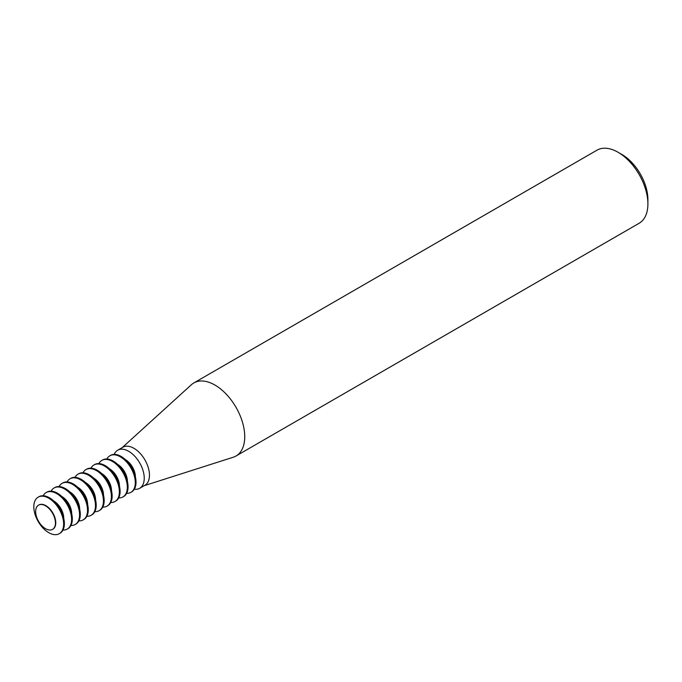 <?xml version="1.0" encoding="UTF-8"?>
<svg xmlns="http://www.w3.org/2000/svg" width="682" height="682" viewBox="0 0 682 682"><rect width="100%" height="100%" fill="white"/><g stroke="black" fill="none" stroke-linecap="round" stroke-linejoin="round"><path stroke-width="1.02" d="M139.691 488.295L144.908 485.286A21.986 12.694 -120 0 0 148.275 467.664A21.986 12.694 -120 0 0 133.919 448.296A21.986 12.694 -120 0 0 122.922 447.204L117.705 450.214A21.986 12.694 60 0 1 128.702 451.305A21.986 12.694 60 0 1 143.058 470.682A21.986 12.694 60 0 1 139.691 488.295A21.986 12.694 60 0 1 134.328 489.241M144.217 485.678L233.201 457.247A42.182 24.356 -120 0 0 235.998 456.011A42.182 24.356 -120 0 0 242.468 422.209A42.182 24.356 -120 0 0 214.907 385.04A42.182 24.356 -120 0 0 193.816 382.952A42.182 24.356 -120 0 0 191.352 384.759L122.231 447.605M235.998 456.011L639.162 223.244A42.182 24.356 -120 0 0 647.9 203.935A42.182 24.356 -120 0 0 618.071 152.274L618.071 152.274A42.182 24.356 -120 0 0 596.98 150.185L193.816 382.952M621.865 154.464L618.071 152.274L621.865 154.464A36.819 21.261 60 0 1 647.9 199.562L647.9 203.935M106.861 458.986A21.091 12.174 60 0 1 109.836 455.798L110.569 455.371A21.091 12.174 60 0 1 121.115 456.42A21.091 12.174 60 0 1 134.891 475.004A21.091 12.174 60 0 1 131.652 491.901L130.918 492.327A21.091 12.174 60 0 1 126.673 493.308M109.836 455.798A21.091 12.174 60 0 1 120.382 456.838A21.091 12.174 60 0 1 134.158 475.422A21.091 12.174 60 0 1 130.918 492.327M125.445 459.668A13.998 8.082 60 0 1 125.479 459.685A13.998 8.082 60 0 1 135.377 476.863M98.899 463.581A21.091 12.174 60 0 1 101.874 460.393L102.607 459.966A21.091 12.174 60 0 1 113.152 461.015A21.091 12.174 60 0 1 126.929 479.599A21.091 12.174 60 0 1 123.698 496.496L122.965 496.922A21.091 12.174 60 0 1 118.711 497.903M101.874 460.393A21.091 12.174 60 0 1 112.419 461.433A21.091 12.174 60 0 1 126.196 480.017A21.091 12.174 60 0 1 122.965 496.922M117.483 464.263A13.998 8.082 60 0 1 117.526 464.28A13.998 8.082 60 0 1 127.415 481.466M90.936 468.176A21.091 12.174 60 0 1 93.911 464.988L94.645 464.561A21.091 12.174 60 0 1 105.19 465.61A21.091 12.174 60 0 1 118.966 484.194A21.091 12.174 60 0 1 115.735 501.091L115.002 501.517A21.091 12.174 60 0 1 110.748 502.498M93.911 464.988A21.091 12.174 60 0 1 104.457 466.028A21.091 12.174 60 0 1 118.233 484.621A21.091 12.174 60 0 1 115.002 501.517M109.529 468.858A13.998 8.082 60 0 1 109.563 468.875A13.998 8.082 60 0 1 119.461 486.061M82.974 472.779A21.091 12.174 60 0 1 85.949 469.583L86.682 469.156A21.091 12.174 60 0 1 97.228 470.205A21.091 12.174 60 0 1 111.004 488.789A21.091 12.174 60 0 1 107.773 505.694L107.04 506.112A21.091 12.174 60 0 1 102.786 507.093M85.949 469.583A21.091 12.174 60 0 1 96.494 470.631A21.091 12.174 60 0 1 110.271 489.216A21.091 12.174 60 0 1 107.04 506.112M101.567 473.453A13.998 8.082 60 0 1 101.601 473.47A13.998 8.082 60 0 1 111.498 490.656M75.011 477.374A21.091 12.174 60 0 1 77.987 474.178L78.72 473.76A21.091 12.174 60 0 1 89.265 474.8A21.091 12.174 60 0 1 103.042 493.384A21.091 12.174 60 0 1 99.811 510.289L99.078 510.707A21.091 12.174 60 0 1 94.824 511.688M77.987 474.178A21.091 12.174 60 0 1 88.532 475.226A21.091 12.174 60 0 1 102.309 493.811A21.091 12.174 60 0 1 99.078 510.707M93.605 478.048A13.998 8.082 60 0 1 93.639 478.073A13.998 8.082 60 0 1 103.536 495.251M67.049 481.969A21.091 12.174 60 0 1 70.024 478.773L70.758 478.355A21.091 12.174 60 0 1 81.303 479.395A21.091 12.174 60 0 1 95.079 497.979A21.091 12.174 60 0 1 91.848 514.884L91.115 515.302A21.091 12.174 60 0 1 86.861 516.283M70.024 478.773A21.091 12.174 60 0 1 80.57 479.821A21.091 12.174 60 0 1 94.346 498.406A21.091 12.174 60 0 1 91.115 515.302M85.642 482.643A13.998 8.082 60 0 1 85.676 482.668A13.998 8.082 60 0 1 95.574 499.846M59.087 486.564A21.091 12.174 60 0 1 62.062 483.376L62.795 482.95A21.091 12.174 60 0 1 73.341 483.99A21.091 12.174 60 0 1 87.126 502.583A21.091 12.174 60 0 1 83.886 519.479L83.153 519.906A21.091 12.174 60 0 1 78.899 520.886M62.062 483.376A21.091 12.174 60 0 1 72.607 484.416A21.091 12.174 60 0 1 86.392 503.001A21.091 12.174 60 0 1 83.153 519.906M77.68 487.246A13.998 8.082 60 0 1 77.714 487.263A13.998 8.082 60 0 1 87.611 504.441M51.124 491.159A21.091 12.174 60 0 1 54.1 487.971L54.833 487.545A21.091 12.174 60 0 1 65.378 488.593A21.091 12.174 60 0 1 79.163 507.178A21.091 12.174 60 0 1 75.924 524.074L75.191 524.501A21.091 12.174 60 0 1 70.945 525.481M54.1 487.971A21.091 12.174 60 0 1 64.645 489.011A21.091 12.174 60 0 1 78.43 507.596A21.091 12.174 60 0 1 75.191 524.501M69.717 491.841A13.998 8.082 60 0 1 69.752 491.858A13.998 8.082 60 0 1 79.649 509.045M43.171 495.754A21.091 12.174 60 0 1 46.146 492.566L46.879 492.14A21.091 12.174 60 0 1 57.424 493.188A21.091 12.174 60 0 1 71.201 511.773A21.091 12.174 60 0 1 67.97 528.669L67.237 529.096A21.091 12.174 60 0 1 62.983 530.076M46.146 492.566A21.091 12.174 60 0 1 56.691 493.606A21.091 12.174 60 0 1 70.468 512.199A21.091 12.174 60 0 1 67.237 529.096M61.755 496.436A13.998 8.082 60 0 1 61.789 496.453A13.998 8.082 60 0 1 71.687 513.64M38.721 505.047A13.998 8.082 60 0 1 38.874 504.953A13.998 8.082 60 0 1 45.873 505.652A13.998 8.082 60 0 1 55.012 517.979A13.998 8.082 60 0 1 52.872 529.198A13.998 8.082 60 0 1 52.71 529.283M48.729 498.21A21.091 12.174 60 0 1 62.505 516.794A21.091 12.174 60 0 1 59.274 533.691A21.091 12.174 60 0 1 48.729 532.651A21.091 12.174 60 0 1 34.953 514.066A21.091 12.174 60 0 1 38.183 497.161A21.091 12.174 60 0 1 48.729 498.21M45.558 528.686A13.998 8.082 -120 0 0 52.548 529.377A13.998 8.082 -120 0 0 54.696 518.167A13.998 8.082 -120 0 0 45.558 505.831A13.998 8.082 -120 0 0 38.559 505.14A13.998 8.082 -120 0 0 36.41 516.351A13.998 8.082 -120 0 0 45.558 528.686M38.183 497.161L38.917 496.735A21.091 12.174 60 0 1 49.462 497.783A21.091 12.174 60 0 1 63.238 516.368A21.091 12.174 60 0 1 60.007 533.264L59.274 533.691M53.793 501.031A13.998 8.082 60 0 1 53.835 501.048A13.998 8.082 60 0 1 63.724 518.235M114.209 454.382A21.986 12.694 60 0 1 117.705 450.214"/></g></svg>
